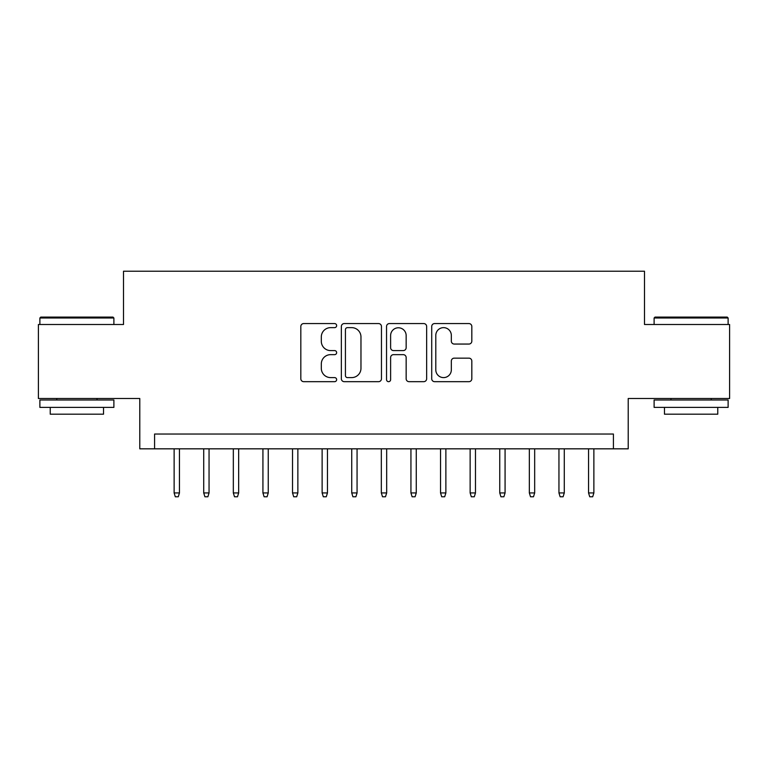 <?xml version="1.0" encoding="UTF-8"?>
<svg xmlns="http://www.w3.org/2000/svg" width="768" height="768" viewBox="0 0 768 768"><rect width="100%" height="100%" fill="white"/><g stroke="black" fill="none" stroke-linecap="round" stroke-linejoin="round"><path stroke-width="1.15" d="M336.643 325.603A2.035 2.035 0 0 0 334.608 323.568L303.734 323.568A2.909 2.909 0 0 0 300.826 326.467L300.826 378.768A2.909 2.909 0 0 0 303.734 381.677L334.608 381.677A2.035 2.035 0 0 0 336.643 379.642A2.035 2.035 0 0 0 334.608 377.606L330.605 377.606A9.302 9.302 0 0 1 321.312 368.314L321.312 363.955A9.302 9.302 0 0 1 330.605 354.653L334.608 354.653A2.035 2.035 0 0 0 336.643 352.618A2.035 2.035 0 0 0 334.608 350.592L330.605 350.592A9.302 9.302 0 0 1 321.312 341.29L321.312 336.931A9.302 9.302 0 0 1 330.605 327.638L334.608 327.638A2.035 2.035 0 0 0 336.643 325.603M468.912 344.054A2.909 2.909 0 0 0 471.821 341.146L471.821 326.467A2.909 2.909 0 0 0 468.912 323.568L434.63 323.568A2.909 2.909 0 0 0 431.722 326.467L431.722 378.768A2.909 2.909 0 0 0 434.63 381.677L468.912 381.677A2.909 2.909 0 0 0 471.821 378.768L471.821 361.046A2.909 2.909 0 0 0 468.912 358.147L454.243 358.147A2.909 2.909 0 0 0 451.334 361.046L451.334 369.84A7.776 7.776 0 0 1 443.568 377.606A7.776 7.776 0 0 1 435.792 369.84L435.792 335.405A7.776 7.776 0 0 1 443.568 327.638A7.776 7.776 0 0 1 451.334 335.405L451.334 341.146A2.909 2.909 0 0 0 454.243 344.054L468.912 344.054M613.411 448.829L628.214 448.829L628.214 398.506L729.6 398.506L729.6 324.499L644.496 324.499L644.496 271.219L123.504 271.219L123.504 324.499L38.4 324.499L38.4 398.506L139.786 398.506L139.786 448.829L613.411 448.829L613.411 434.026L154.589 434.026L154.589 448.829M381.456 326.467A2.909 2.909 0 0 0 378.547 323.568L344.266 323.568A2.909 2.909 0 0 0 341.357 326.467L341.357 378.768A2.909 2.909 0 0 0 344.266 381.677L378.547 381.677A2.909 2.909 0 0 0 381.456 378.768L381.456 326.467M389.453 323.568L423.734 323.568A2.909 2.909 0 0 1 426.643 326.467L426.643 378.768A2.909 2.909 0 0 1 423.734 381.677L409.066 381.677A2.909 2.909 0 0 1 406.157 378.768L406.157 357.562A2.909 2.909 0 0 0 403.248 354.653L393.514 354.653A2.909 2.909 0 0 0 390.614 357.562L390.614 379.642A2.035 2.035 0 0 1 388.579 381.677A2.035 2.035 0 0 1 386.544 379.642L386.544 326.467A2.909 2.909 0 0 1 389.453 323.568M347.462 327.638A2.035 2.035 0 0 0 345.427 329.664L345.427 375.581A2.035 2.035 0 0 0 347.462 377.606L351.677 377.606A9.302 9.302 0 0 0 360.97 368.314L360.97 336.931A9.302 9.302 0 0 0 351.677 327.638L347.462 327.638M406.157 335.549A7.776 7.776 0 0 0 398.381 327.782A7.776 7.776 0 0 0 390.614 335.549L390.614 347.683A2.909 2.909 0 0 0 393.514 350.592L403.248 350.592A2.909 2.909 0 0 0 406.157 347.683L406.157 335.549M179.453 492.931L178.272 496.781L175.306 496.781L174.125 492.931L179.453 492.931L179.453 448.829M174.125 492.931L174.125 448.829M40.771 317.098L112.992 317.098L113.885 317.99L39.878 317.99L40.771 317.098M76.886 407.386L39.878 407.386L39.878 399.984L113.885 399.984L113.885 407.386L76.886 407.386M103.526 407.386L103.526 414.192L50.237 414.192L50.237 407.386M655.008 317.098L727.229 317.098L728.122 317.99L654.115 317.99L655.008 317.098M691.114 407.386L654.115 407.386L654.115 399.984L728.122 399.984L728.122 407.386L691.114 407.386M717.763 407.386L717.763 414.192L664.474 414.192L664.474 407.386M209.05 492.931L207.869 496.781L204.912 496.781L203.722 492.931L209.05 492.931L209.05 448.829M203.722 492.931L203.722 448.829M238.656 492.931L237.475 496.781L234.509 496.781L233.328 492.931L238.656 492.931L238.656 448.829M233.328 492.931L233.328 448.829M268.253 492.931L267.072 496.781L264.115 496.781L262.925 492.931L268.253 492.931L268.253 448.829M262.925 492.931L262.925 448.829M297.859 492.931L296.678 496.781L293.712 496.781L292.531 492.931L297.859 492.931L297.859 448.829M292.531 492.931L292.531 448.829M327.456 492.931L326.275 496.781L323.318 496.781L322.128 492.931L327.456 492.931L327.456 448.829M322.128 492.931L322.128 448.829M357.062 492.931L355.882 496.781L352.915 496.781L351.734 492.931L357.062 492.931L357.062 448.829M351.734 492.931L351.734 448.829M386.669 492.931L385.478 496.781L382.522 496.781L381.331 492.931L386.669 492.931L386.669 448.829M381.331 492.931L381.331 448.829M416.266 492.931L415.085 496.781L412.118 496.781L410.938 492.931L416.266 492.931L416.266 448.829M410.938 492.931L410.938 448.829M445.872 492.931L444.682 496.781L441.725 496.781L440.544 492.931L445.872 492.931L445.872 448.829M440.544 492.931L440.544 448.829M475.469 492.931L474.288 496.781L471.322 496.781L470.141 492.931L475.469 492.931L475.469 448.829M470.141 492.931L470.141 448.829M505.075 492.931L503.885 496.781L500.928 496.781L499.747 492.931L505.075 492.931L505.075 448.829M499.747 492.931L499.747 448.829M534.672 492.931L533.491 496.781L530.525 496.781L529.344 492.931L534.672 492.931L534.672 448.829M529.344 492.931L529.344 448.829M564.278 492.931L563.088 496.781L560.131 496.781L558.95 492.931L564.278 492.931L564.278 448.829M558.95 492.931L558.95 448.829M593.875 492.931L592.694 496.781L589.728 496.781L588.547 492.931L593.875 492.931L593.875 448.829M588.547 492.931L588.547 448.829M39.878 324.499L39.878 317.99M56.755 399.984L56.755 398.506M97.008 399.984L97.008 398.506M113.885 324.499L113.885 317.99M654.115 324.499L654.115 317.99M670.992 399.984L670.992 398.506M711.245 399.984L711.245 398.506M728.122 324.499L728.122 317.99"/></g></svg>
